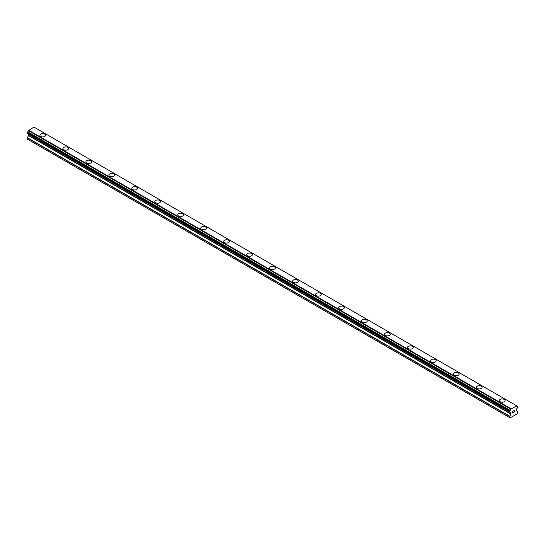 <?xml version="1.0" encoding="UTF-8"?>
<svg xmlns="http://www.w3.org/2000/svg" width="545" height="545" viewBox="0 0 545 545"><rect width="100%" height="100%" fill="white"/><g stroke="black" fill="none" stroke-linecap="round" stroke-linejoin="round"><path stroke-width="0.82" d="M39.914 135.289A2.841 1.642 180 0 1 41.672 133.77A2.841 1.642 180 0 1 44.765 134.125A2.841 1.642 180 0 1 45.603 135.289A2.841 1.642 180 0 1 43.845 136.802A2.841 1.642 180 0 1 40.746 136.448A2.841 1.642 180 0 1 39.914 135.289A2.841 1.642 180 0 1 41.672 133.77A2.841 1.642 180 0 1 44.765 134.131A2.841 1.642 180 0 1 45.603 135.289M62.886 148.553A2.841 1.642 180 0 1 64.644 147.034A2.841 1.642 180 0 1 67.743 147.388A2.841 1.642 180 0 1 68.575 148.553A2.841 1.642 180 0 1 66.817 150.066A2.841 1.642 180 0 1 63.724 149.712A2.841 1.642 180 0 1 62.886 148.553A2.841 1.642 180 0 1 64.644 147.034A2.841 1.642 180 0 1 67.743 147.395A2.841 1.642 180 0 1 68.575 148.553M90.715 160.659A2.841 1.642 180 0 1 91.546 161.817A2.841 1.642 180 0 1 89.796 163.33A2.841 1.642 180 0 1 86.696 162.975A2.841 1.642 180 0 1 85.865 161.817A2.841 1.642 180 0 1 87.622 160.298A2.841 1.642 180 0 1 90.715 160.659M85.865 161.817A2.841 1.642 180 0 1 87.616 160.298A2.841 1.642 180 0 1 90.715 160.652A2.841 1.642 180 0 1 91.546 161.817M108.837 175.081A2.841 1.642 180 0 1 110.594 173.562A2.841 1.642 180 0 1 113.694 173.916A2.841 1.642 180 0 1 114.525 175.081A2.841 1.642 180 0 1 112.767 176.594A2.841 1.642 180 0 1 109.668 176.239A2.841 1.642 180 0 1 108.837 175.081A2.841 1.642 180 0 1 110.594 173.569A2.841 1.642 180 0 1 113.694 173.923A2.841 1.642 180 0 1 114.525 175.081M131.808 188.345A2.841 1.642 180 0 1 133.566 186.826A2.841 1.642 180 0 1 136.666 187.18A2.841 1.642 180 0 1 137.497 188.345A2.841 1.642 180 0 1 135.746 189.858A2.841 1.642 180 0 1 132.646 189.503A2.841 1.642 180 0 1 131.808 188.345A2.841 1.642 180 0 1 133.566 186.833A2.841 1.642 180 0 1 136.666 187.187A2.841 1.642 180 0 1 137.497 188.345M154.787 201.609A2.841 1.642 180 0 1 156.538 200.09A2.841 1.642 180 0 1 159.637 200.444A2.841 1.642 180 0 1 160.468 201.609A2.841 1.642 180 0 1 158.718 203.122A2.841 1.642 180 0 1 155.618 202.767A2.841 1.642 180 0 1 154.787 201.609A2.841 1.642 180 0 1 156.544 200.097A2.841 1.642 180 0 1 159.637 200.451A2.841 1.642 180 0 1 160.468 201.609M177.759 214.873A2.841 1.642 180 0 1 179.516 213.354A2.841 1.642 180 0 1 182.616 213.708A2.841 1.642 180 0 1 183.447 214.873A2.841 1.642 180 0 1 181.689 216.385A2.841 1.642 180 0 1 178.59 216.031A2.841 1.642 180 0 1 177.759 214.873A2.841 1.642 180 0 1 179.516 213.361A2.841 1.642 180 0 1 182.616 213.715A2.841 1.642 180 0 1 183.447 214.873M205.588 226.979A2.841 1.642 180 0 1 206.419 228.137A2.841 1.642 180 0 1 204.668 229.649A2.841 1.642 180 0 1 201.568 229.295A2.841 1.642 180 0 1 200.737 228.137A2.841 1.642 180 0 1 202.488 226.625A2.841 1.642 180 0 1 205.588 226.979M200.737 228.137A2.841 1.642 180 0 1 202.488 226.618A2.841 1.642 180 0 1 205.588 226.972A2.841 1.642 180 0 1 206.419 228.137M223.709 241.401A2.841 1.642 180 0 1 225.466 239.882A2.841 1.642 180 0 1 228.559 240.236A2.841 1.642 180 0 1 229.397 241.401A2.841 1.642 180 0 1 227.64 242.913A2.841 1.642 180 0 1 224.54 242.559A2.841 1.642 180 0 1 223.709 241.401A2.841 1.642 180 0 1 225.466 239.889A2.841 1.642 180 0 1 228.559 240.243A2.841 1.642 180 0 1 229.397 241.401M246.681 254.665A2.841 1.642 180 0 1 248.438 253.146A2.841 1.642 180 0 1 251.538 253.5A2.841 1.642 180 0 1 252.369 254.665A2.841 1.642 180 0 1 250.611 256.177A2.841 1.642 180 0 1 247.519 255.823A2.841 1.642 180 0 1 246.681 254.665A2.841 1.642 180 0 1 248.438 253.153A2.841 1.642 180 0 1 251.538 253.507A2.841 1.642 180 0 1 252.369 254.665M269.659 267.929A2.841 1.642 180 0 1 271.41 266.41A2.841 1.642 180 0 1 274.51 266.764A2.841 1.642 180 0 1 275.341 267.929A2.841 1.642 180 0 1 273.59 269.441A2.841 1.642 180 0 1 270.49 269.087A2.841 1.642 180 0 1 269.659 267.929A2.841 1.642 180 0 1 271.41 266.416A2.841 1.642 180 0 1 274.51 266.771A2.841 1.642 180 0 1 275.341 267.929M292.631 281.193A2.841 1.642 180 0 1 294.389 279.674A2.841 1.642 180 0 1 297.481 280.028A2.841 1.642 180 0 1 298.319 281.193A2.841 1.642 180 0 1 296.562 282.705A2.841 1.642 180 0 1 293.462 282.351A2.841 1.642 180 0 1 292.631 281.193A2.841 1.642 180 0 1 294.389 279.68A2.841 1.642 180 0 1 297.481 280.035A2.841 1.642 180 0 1 298.319 281.193M320.46 293.299A2.841 1.642 180 0 1 321.291 294.457A2.841 1.642 180 0 1 319.534 295.969A2.841 1.642 180 0 1 316.441 295.615A2.841 1.642 180 0 1 315.603 294.457A2.841 1.642 180 0 1 317.36 292.944A2.841 1.642 180 0 1 320.46 293.299M315.603 294.457A2.841 1.642 180 0 1 317.36 292.938A2.841 1.642 180 0 1 320.46 293.292A2.841 1.642 180 0 1 321.291 294.457M338.581 307.721A2.841 1.642 180 0 1 340.332 306.201A2.841 1.642 180 0 1 343.432 306.556A2.841 1.642 180 0 1 344.263 307.721A2.841 1.642 180 0 1 342.512 309.233A2.841 1.642 180 0 1 339.412 308.879A2.841 1.642 180 0 1 338.581 307.721A2.841 1.642 180 0 1 340.339 306.208A2.841 1.642 180 0 1 343.432 306.562A2.841 1.642 180 0 1 344.263 307.721M361.553 320.985A2.841 1.642 180 0 1 363.311 319.465A2.841 1.642 180 0 1 366.41 319.82A2.841 1.642 180 0 1 367.241 320.985A2.841 1.642 180 0 1 365.484 322.497A2.841 1.642 180 0 1 362.384 322.143A2.841 1.642 180 0 1 361.553 320.985A2.841 1.642 180 0 1 363.311 319.472A2.841 1.642 180 0 1 366.41 319.826A2.841 1.642 180 0 1 367.241 320.985M384.532 334.248A2.841 1.642 180 0 1 386.282 332.729A2.841 1.642 180 0 1 389.382 333.084A2.841 1.642 180 0 1 390.213 334.248A2.841 1.642 180 0 1 388.462 335.761A2.841 1.642 180 0 1 385.363 335.407A2.841 1.642 180 0 1 384.532 334.248A2.841 1.642 180 0 1 386.282 332.736A2.841 1.642 180 0 1 389.382 333.09A2.841 1.642 180 0 1 390.213 334.248M407.503 347.512A2.841 1.642 180 0 1 409.254 345.993A2.841 1.642 180 0 1 412.354 346.354A2.841 1.642 180 0 1 413.192 347.512A2.841 1.642 180 0 1 411.434 349.025A2.841 1.642 180 0 1 408.334 348.671A2.841 1.642 180 0 1 407.503 347.512A2.841 1.642 180 0 1 409.261 346A2.841 1.642 180 0 1 412.354 346.354A2.841 1.642 180 0 1 413.192 347.512M430.475 360.776A2.841 1.642 180 0 1 432.233 359.257A2.841 1.642 180 0 1 435.332 359.618A2.841 1.642 180 0 1 436.163 360.776A2.841 1.642 180 0 1 434.406 362.289A2.841 1.642 180 0 1 431.306 361.935A2.841 1.642 180 0 1 430.475 360.776A2.841 1.642 180 0 1 432.233 359.264A2.841 1.642 180 0 1 435.332 359.618A2.841 1.642 180 0 1 436.163 360.776M453.454 374.04A2.841 1.642 180 0 1 455.204 372.521A2.841 1.642 180 0 1 458.304 372.882A2.841 1.642 180 0 1 459.135 374.04A2.841 1.642 180 0 1 457.384 375.56A2.841 1.642 180 0 1 454.285 375.198A2.841 1.642 180 0 1 453.454 374.04A2.841 1.642 180 0 1 455.204 372.528A2.841 1.642 180 0 1 458.304 372.882A2.841 1.642 180 0 1 459.135 374.04M476.425 387.304A2.841 1.642 180 0 1 478.183 385.785A2.841 1.642 180 0 1 481.276 386.146A2.841 1.642 180 0 1 482.114 387.304A2.841 1.642 180 0 1 480.356 388.823A2.841 1.642 180 0 1 477.256 388.462A2.841 1.642 180 0 1 476.425 387.304A2.841 1.642 180 0 1 478.183 385.792A2.841 1.642 180 0 1 481.276 386.146A2.841 1.642 180 0 1 482.114 387.304M499.397 400.568A2.841 1.642 180 0 1 501.155 399.049A2.841 1.642 180 0 1 504.254 399.41A2.841 1.642 180 0 1 505.086 400.568A2.841 1.642 180 0 1 503.328 402.087A2.841 1.642 180 0 1 500.235 401.726A2.841 1.642 180 0 1 499.397 400.568A2.841 1.642 180 0 1 501.155 399.056A2.841 1.642 180 0 1 504.254 399.41A2.841 1.642 180 0 1 505.086 400.568M512.729 411.359L512.729 412.034L512.729 411.359L513.479 410.923L512.729 411.359M512.729 412.034L513.138 411.795M513.138 411.911L512.729 412.143L513.138 411.911M512.729 412.143L512.729 412.824L512.729 412.143M512.729 412.824L513.479 412.388M512.634 412.987L513.479 412.497L512.634 412.994L512.634 411.298L513.479 410.814M514.071 410.896L514.848 410.187M514.848 410.678L514.644 411.114L514.848 410.678M514.644 411.114L514.187 411.979L514.637 411.114M514.187 411.979L514.984 411.523M513.983 412.211L514.984 411.632L513.983 412.211L514.821 410.521L514.228 410.562L514.753 410.262M510.168 412.163A1.138 0.654 -60 0 1 510.631 412.163A1.138 0.654 -60 0 1 510.863 412.565L509.711 411.877L510.175 410.378A1.138 0.654 -60 0 0 510.863 409.186L516.599 405.875A1.138 0.654 -60 0 0 516.823 406.27A1.138 0.654 -60 0 0 517.287 406.27L517.75 406.563L517.287 408.055A1.138 0.654 -60 0 0 516.599 409.254L516.401 410.807L517.75 411.809L517.321 413.75L510.14 417.892L509.711 417.647L509.711 416.448L510.992 414.118L28.531 135.569L27.318 137.674L27.25 139.098L509.711 417.647M510.992 414.118L510.863 412.565M28.585 134.179L28.531 135.569M27.611 133.62L510.072 412.17L27.611 133.62M516.415 405.65L33.954 127.108L28.401 130.636A1.138 0.654 -60 0 1 27.713 131.836L27.298 133.443L509.759 411.986M517.389 406.27L516.599 405.814L517.389 406.27M511.046 408.75L28.585 130.201M510.863 409.186L28.401 130.636M517.287 406.27L516.599 405.875M510.91 408.988L28.449 130.439M510.175 410.378L27.713 131.836M510.072 410.494L27.611 131.945M509.759 411.032L27.298 132.489M509.711 411.203L27.25 132.66M509.711 411.877L27.25 133.327M511.06 412.817L28.599 134.274M511.06 413.893L28.599 135.344M509.779 416.223L27.318 137.674M509.711 416.448L27.25 137.905"/></g></svg>
